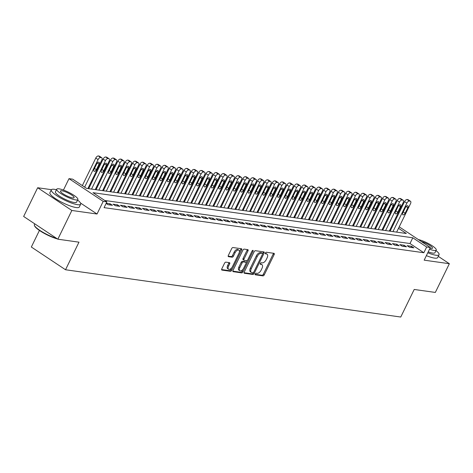 <?xml version="1.0" encoding="UTF-8"?>
<svg xmlns="http://www.w3.org/2000/svg" width="473" height="473" viewBox="0 0 473 473"><rect width="100%" height="100%" fill="white"/><g stroke="black" fill="none" stroke-linecap="round" stroke-linejoin="round"><path stroke-width="0.71" d="M255.195 273.944A0.899 0.473 123.6 0 0 255.207 274.76A0.899 0.473 123.6 0 0 255.319 274.801L262.988 275.883A1.283 0.68 123.6 0 0 264.259 274.86L274.157 254.557A1.283 0.68 123.6 0 0 274.145 253.386A1.283 0.68 123.6 0 0 273.985 253.327L266.323 252.245A0.899 0.473 123.6 0 0 265.43 252.966A0.899 0.473 123.6 0 0 265.436 253.782A0.899 0.473 123.6 0 0 265.548 253.824L266.541 253.966A4.103 2.17 123.6 0 1 267.056 254.155A4.103 2.17 123.6 0 1 267.091 257.897L266.264 259.594A4.103 2.17 123.6 0 1 262.196 262.876L261.202 262.734A0.899 0.473 123.6 0 0 260.316 263.455A0.899 0.473 123.6 0 0 260.321 264.271A0.899 0.473 123.6 0 0 260.434 264.312L261.427 264.454A4.103 2.17 123.6 0 1 261.941 264.644A4.103 2.17 123.6 0 1 261.977 268.392L261.149 270.083A4.103 2.17 123.6 0 1 257.081 273.364L256.088 273.223A0.899 0.473 123.6 0 0 255.195 273.944M225.84 262.148A1.283 0.68 123.6 0 0 224.569 263.171L221.79 268.871A1.283 0.68 123.6 0 0 221.802 270.042A1.283 0.68 123.6 0 0 221.961 270.101L230.475 271.301A1.283 0.68 123.6 0 0 231.746 270.272L241.65 249.975A1.283 0.68 123.6 0 0 241.638 248.804A1.283 0.68 123.6 0 0 241.478 248.745L232.964 247.539A1.283 0.68 123.6 0 0 231.693 248.567L228.335 255.45A1.283 0.68 123.6 0 0 228.347 256.62A1.283 0.68 123.6 0 0 228.506 256.679L232.154 257.194A1.283 0.68 123.6 0 0 233.426 256.165L235.087 252.753A3.429 1.815 123.6 0 1 238.918 250.17A3.429 1.815 123.6 0 1 238.948 253.297L232.432 266.666A3.429 1.815 123.6 0 1 228.601 269.249A3.429 1.815 123.6 0 1 228.571 266.116L229.659 263.893A1.283 0.68 123.6 0 0 229.647 262.722A1.283 0.68 123.6 0 0 229.482 262.663L225.84 262.148M57.842 239.19L23.65 216.463L37.663 187.734L71.855 210.467L57.842 239.19L78.979 242.17L65.528 269.752L400.755 317.034L414.206 289.458L435.337 292.438L449.35 263.715L424.169 260.162L430.335 247.521L426.658 247.007L423.855 252.748L104.072 207.641L106.874 201.894L103.197 201.38L69.005 178.646L72.682 179.166L86.541 188.378L406.331 233.491L398.514 228.293M71.855 210.467L97.03 214.015L103.197 201.38M244.234 272.034A1.283 0.68 123.6 0 0 244.245 273.205A1.283 0.68 123.6 0 0 244.405 273.264L252.919 274.464A1.283 0.68 123.6 0 0 254.19 273.441L264.094 253.138A1.283 0.68 123.6 0 0 264.082 251.967A1.283 0.68 123.6 0 0 263.922 251.908L255.408 250.708A1.283 0.68 123.6 0 0 254.137 251.731L244.234 272.034M241.697 272.88L233.183 271.679A1.283 0.68 123.6 0 1 233.023 271.62A1.283 0.68 123.6 0 1 233.012 270.45L242.915 250.152A1.283 0.68 123.6 0 1 244.186 249.123L247.828 249.638A1.283 0.68 123.6 0 1 247.988 249.697A1.283 0.68 123.6 0 1 248 250.867L243.985 259.103A1.283 0.68 123.6 0 0 243.997 260.274A1.283 0.68 123.6 0 0 244.157 260.333L246.575 260.67A1.283 0.68 123.6 0 0 247.846 259.647L252.026 251.074A0.899 0.473 123.6 0 1 253.031 250.394A0.899 0.473 123.6 0 1 253.037 251.216L242.968 271.857A1.283 0.68 123.6 0 1 241.697 272.88L240.775 272.271L232.828 271.147M449.35 263.715L438.27 256.348M409.441 247.208L413.851 247.828L411.54 246.291L407.129 245.67L409.441 247.208M402.085 246.173L406.496 246.794L404.19 245.256L399.78 244.636L402.085 246.173M394.736 245.132L399.147 245.753L396.835 244.222L392.424 243.595L394.736 245.132M387.387 244.098L391.798 244.718L389.486 243.181L385.075 242.56L387.387 244.098M380.032 243.057L384.443 243.684L382.137 242.146L377.726 241.526L380.032 243.057M372.683 242.022L377.093 242.643L374.782 241.106L370.371 240.485L372.683 242.022M365.333 240.988L369.744 241.608L367.432 240.071L363.022 239.45L365.333 240.988M357.978 239.947L362.389 240.568L360.077 239.036L355.666 238.41L357.978 239.947M350.629 238.912L355.04 239.533L352.728 237.996L348.317 237.375L350.629 238.912M343.274 237.872L347.685 238.498L345.379 236.961L340.968 236.34L343.274 237.872M335.925 236.837L340.335 237.458L338.024 235.926L333.613 235.3L335.925 236.837M328.575 235.802L332.986 236.423L330.674 234.886L326.264 234.265L328.575 235.802M321.22 234.762L325.631 235.388L323.325 233.851L318.914 233.23L321.22 234.762M313.871 233.727L318.282 234.348L315.97 232.811L311.559 232.19L313.871 233.727M306.522 232.686L310.932 233.313L308.621 231.776L304.21 231.155L306.522 232.686M299.167 231.652L303.577 232.273L301.266 230.741L296.855 230.115L299.167 231.652M291.817 230.617L296.228 231.238L293.916 229.701L289.506 229.08L291.817 230.617M284.462 229.576L288.873 230.203L286.567 228.666L282.156 228.045L284.462 229.576M277.113 228.542L281.524 229.163L279.212 227.625L274.801 227.005L277.113 228.542M269.764 227.507L274.174 228.128L271.863 226.591L267.452 225.97L269.764 227.507M262.409 226.466L266.819 227.087L264.513 225.556L260.103 224.929L262.409 226.466M255.059 225.432L259.47 226.053L257.158 224.515L252.748 223.895L255.059 225.432M247.71 224.391L252.121 225.018L249.809 223.481L245.398 222.86L247.71 224.391M240.355 223.357L244.766 223.977L242.454 222.44L238.043 221.819L240.355 223.357M233.006 222.322L237.416 222.943L235.105 221.405L230.694 220.785L233.006 222.322M225.651 221.281L230.061 221.902L227.755 220.371L223.345 219.744L225.651 221.281M218.301 220.247L222.712 220.867L220.4 219.33L215.99 218.709L218.301 220.247M210.952 219.206L215.363 219.833L213.051 218.295L208.64 217.675L210.952 219.206M203.597 218.171L208.008 218.792L205.702 217.261L201.291 216.634L203.597 218.171M196.248 217.137L200.658 217.757L198.347 216.22L193.936 215.599L196.248 217.137M188.898 216.096L193.309 216.723L190.997 215.185L186.587 214.565L188.898 216.096M181.543 215.061L185.954 215.682L183.642 214.145L179.232 213.524L181.543 215.061M174.194 214.027L178.605 214.647L176.293 213.11L171.882 212.489L174.194 214.027M166.839 212.986L171.25 213.607L168.944 212.075L164.533 211.449L166.839 212.986M159.49 211.951L163.9 212.572L161.589 211.035L157.178 210.414L159.49 211.951M152.14 210.911L156.551 211.537L154.239 210L149.829 209.379L152.14 210.911M144.785 209.876L149.196 210.497L146.89 208.96L142.479 208.339L144.785 209.876M137.436 208.841L141.847 209.462L139.535 207.925L135.124 207.304L137.436 208.841M130.087 207.801L134.498 208.422L132.186 206.89L127.775 206.263L130.087 207.801M122.732 206.766L127.142 207.387L124.831 205.85L120.42 205.229L122.732 206.766M115.382 205.725L119.793 206.352L117.481 204.815L113.071 204.194L115.382 205.725M106.123 203.425L108.027 204.691L112.438 205.312L110.132 203.774L106.224 203.224M423.855 252.748L409.996 243.536L104.734 200.475M383.266 229.115L382.45 229.003M375.911 228.081L375.101 227.962M368.562 227.04L367.746 226.928M361.212 226.005L360.396 225.893M353.857 224.971L353.047 224.852M346.508 223.93L345.692 223.818M339.153 222.895L338.343 222.777M331.804 221.855L330.994 221.742M324.454 220.82L323.638 220.708M317.099 219.785L316.289 219.667M309.75 218.745L308.934 218.632M302.401 217.71L301.585 217.592M295.046 216.669L294.236 216.557M287.696 215.635L286.88 215.522M280.341 214.6L279.531 214.482M272.992 213.56L272.182 213.447M265.643 212.525L264.827 212.412M258.288 211.49L257.478 211.372M250.938 210.45L250.122 210.337M243.589 209.415L242.773 209.297M236.234 208.374L235.424 208.262M228.885 207.34L228.069 207.227M221.53 206.305L220.72 206.187M214.18 205.264L213.37 205.152M206.831 204.23L206.015 204.111M199.476 203.189L198.666 203.077M192.127 202.154L191.311 202.042M184.777 201.12L183.962 201.001M177.422 200.079L176.612 199.967M170.073 199.044L169.257 198.926M162.718 198.004L161.908 197.891M155.369 196.969L154.559 196.857M148.019 195.934L147.204 195.816M140.664 194.894L139.854 194.781M133.315 193.859L132.499 193.747M125.966 192.824L125.15 192.706M118.611 191.784L117.801 191.671M111.261 190.749L110.446 190.631M103.906 189.708L103.096 189.596M96.557 188.674L95.747 188.561M89.208 187.639L88.392 187.521M390.432 230.528L389.776 230.091M39.425 230.44L31.336 247.018L65.528 269.752M51.421 189.673L37.663 187.734M63.441 190.057L69.005 178.646M392.602 224.291L393.418 224.409M426.658 247.007L412.799 237.789L93.01 192.682L106.874 201.894M399.218 226.839L430.335 247.521M393.234 224.781L392.578 224.35M409.996 243.536L412.799 237.789M411.54 246.291L410.99 247.426M404.19 245.256L403.635 246.386M396.835 244.222L396.285 245.351M389.486 243.181L388.936 244.316M382.137 242.146L381.581 243.276M374.782 241.106L374.232 242.241M367.432 240.071L366.877 241.206M360.077 239.036L359.527 240.166M352.728 237.996L352.178 239.131M345.379 236.961L344.823 238.09M338.024 235.926L337.474 237.056M330.674 234.886L330.124 236.021M323.325 233.851L322.769 234.98M315.97 232.811L315.42 233.946M308.621 231.776L308.065 232.905M301.266 230.741L300.716 231.871M293.916 229.701L293.366 230.836M286.567 228.666L286.011 229.795M279.212 227.625L278.662 228.761M271.863 226.591L271.313 227.72M264.513 225.556L263.958 226.685M257.158 224.515L256.608 225.651M249.809 223.481L249.253 224.61M242.454 222.44L241.904 223.575M235.105 221.405L234.555 222.541M227.755 220.371L227.2 221.5M220.4 219.33L219.85 220.465M213.051 218.295L212.501 219.425M205.702 217.261L205.146 218.39M198.347 216.22L197.797 217.355M190.997 215.185L190.442 216.315M183.642 214.145L183.092 215.28M176.293 213.11L175.743 214.239M168.944 212.075L168.388 213.205M161.589 211.035L161.039 212.17M154.239 210L153.69 211.129M146.89 208.96L146.334 210.095M139.535 207.925L138.985 209.06M132.186 206.89L131.63 208.019M124.831 205.85L124.281 206.985M117.481 204.815L116.932 205.944M110.132 203.774L109.576 204.91M97.03 214.015L80.522 203.041M261.941 264.644L261.013 264.029A4.103 2.17 123.6 0 0 260.505 263.839L261.427 264.454M260.197 263.798L260.505 263.839M267.056 254.155L266.133 253.54A4.103 2.17 123.6 0 0 265.619 253.351L266.541 253.966M265.312 253.309L265.619 253.351M255.083 274.287L262.06 275.268A1.283 0.68 123.6 0 0 263.331 274.245L273.234 253.942A1.283 0.68 123.6 0 0 273.418 253.25M262.604 253.682L263.165 252.523A1.283 0.68 123.6 0 0 263.355 251.825M244.044 272.732L251.997 273.849A1.283 0.68 123.6 0 0 253.268 272.826L253.386 272.572M252.895 272.773A0.899 0.473 123.6 0 0 253.788 272.058L262.48 254.238A0.899 0.473 123.6 0 0 262.468 253.416A0.899 0.473 123.6 0 0 262.355 253.374L261.309 253.226A4.103 2.17 123.6 0 0 257.241 256.508L251.299 268.694A4.103 2.17 123.6 0 0 251.334 272.436A4.103 2.17 123.6 0 0 251.849 272.625L252.895 272.773M261.628 252.889A0.899 0.473 123.6 0 0 261.545 252.801A0.899 0.473 123.6 0 0 261.433 252.759L262.355 253.374M251.334 272.436L250.412 271.821A4.103 2.17 123.6 0 1 250.377 268.079L256.319 255.899A4.103 2.17 123.6 0 1 260.387 252.612L261.433 252.759M243.234 259.718A1.283 0.68 123.6 0 1 243.075 259.659A1.283 0.68 123.6 0 1 243.063 258.489L247.077 250.252A1.283 0.68 123.6 0 0 247.261 249.561M247.391 260.28L246.161 262.805M243.004 269.279L242.046 271.242L242.968 271.857M239.817 267.647A3.429 1.815 123.6 0 0 239.846 270.775A3.429 1.815 123.6 0 0 243.678 268.191L245.978 263.479A1.283 0.68 123.6 0 0 245.966 262.308A1.283 0.68 123.6 0 0 245.806 262.249L243.388 261.912A1.283 0.68 123.6 0 0 242.117 262.935L239.817 267.647L238.895 267.032A3.429 1.815 123.6 0 0 238.924 270.16L239.846 270.775M245.156 261.823A1.283 0.68 123.6 0 0 245.038 261.693A1.283 0.68 123.6 0 0 244.878 261.634L245.806 262.249M238.895 267.032L241.189 262.32A1.283 0.68 123.6 0 1 242.46 261.297L244.878 261.634M240.775 272.271A1.283 0.68 123.6 0 0 242.046 271.242M228.601 269.249L227.679 268.634A3.429 1.815 123.6 0 1 227.643 265.507L228.731 263.278A1.283 0.68 123.6 0 0 228.92 262.58M238.918 250.17L237.996 249.555A3.429 1.815 123.6 0 0 234.165 252.139L235.087 252.753M228.152 256.141L231.226 256.579A1.283 0.68 123.6 0 0 232.503 255.55L234.165 252.139M239.356 252.168L240.727 249.36A1.283 0.68 123.6 0 0 240.911 248.662M221.606 269.563L229.553 270.686A1.283 0.68 123.6 0 0 230.824 269.657L231.758 267.753M392.968 231.604L406.851 203.142A2.613 1.384 123.6 0 1 409.441 201.055L410.174 201.155A2.613 1.384 123.6 0 1 410.499 201.279A2.613 1.384 123.6 0 1 410.523 203.662L396.646 232.125M390.107 231.202L404.539 201.61A2.613 1.384 -56.4 0 1 407.129 199.517L407.862 199.618A2.613 1.384 -56.4 0 1 408.193 199.742L410.499 201.279M405.491 207.375L402.801 212.891A2.093 1.106 123.6 0 0 402.819 214.795A2.093 1.106 123.6 0 0 405.154 213.222L407.844 207.706A2.093 1.106 123.6 0 0 407.827 205.796A2.093 1.106 123.6 0 0 405.491 207.375M419.279 290.174A15.946 3.323 -154 0 1 418.558 290.097A15.946 3.323 -154 0 1 417.76 289.961M427.769 252.783A16.336 3.406 26 0 0 435.929 255.231A16.336 3.406 26 0 0 439.062 254.716A16.336 3.406 26 0 0 435.988 250.589M426.368 255.657A16.336 3.406 26 0 0 434.527 258.104A16.336 3.406 26 0 0 437.661 257.59L439.062 254.716M429.514 249.212A11.766 2.448 26 0 0 433.983 250.442A11.766 2.448 26 0 0 436.242 250.069L434.953 252.712A11.766 2.448 -154 0 1 432.694 253.085A11.766 2.448 -154 0 1 428.225 251.855M436.242 250.069A11.766 2.448 26 0 0 430.365 244.647A11.766 2.448 26 0 0 418.374 239.569M429.975 248.26A7.58 1.579 26 0 0 431.027 248.473A7.58 1.579 26 0 0 432.482 248.236A7.58 1.579 26 0 0 428.934 244.884A7.58 1.579 26 0 0 421.378 241.567M60.893 239.622A15.946 3.323 -154 0 1 60.177 239.539A15.946 3.323 -154 0 1 59.379 239.409M56.458 189.72A16.336 3.406 26 0 0 54.442 189.324A16.336 3.406 26 0 0 51.309 189.839A16.336 3.406 26 0 0 60.432 197.921A16.336 3.406 26 0 0 77.548 204.679A16.336 3.406 26 0 0 80.682 204.165A16.336 3.406 26 0 0 77.602 200.038M51.309 189.839L49.907 192.712A16.336 3.406 26 0 0 59.03 200.794A16.336 3.406 26 0 0 76.147 207.552A16.336 3.406 26 0 0 79.281 207.038L80.682 204.165M77.856 199.517L76.567 202.16A11.766 2.448 -154 0 1 74.314 202.533A11.766 2.448 -154 0 1 61.987 197.661A11.766 2.448 -154 0 1 55.424 191.843L56.713 189.2A11.766 2.448 26 0 0 63.276 195.018A11.766 2.448 26 0 0 75.603 199.89A11.766 2.448 26 0 0 77.856 199.517A11.766 2.448 26 0 0 71.293 193.699A11.766 2.448 26 0 0 58.965 188.828A11.766 2.448 26 0 0 56.713 189.2M61.922 190.796A7.58 1.579 26 0 0 60.467 191.033A7.58 1.579 26 0 0 64.7 194.781A7.58 1.579 26 0 0 72.641 197.921A7.58 1.579 26 0 0 74.095 197.679A7.58 1.579 26 0 0 69.868 193.93A7.58 1.579 26 0 0 61.922 190.796M34.73 223.83L34.387 224.539A16.336 3.406 26 0 0 34.405 225.355A16.336 3.406 26 0 0 56.748 238.463M57.505 238.971A15.946 3.323 -154 0 1 43.179 232.775A15.946 3.323 -154 0 1 34.588 225.852L34.405 225.355M385.613 230.57L399.496 202.107A2.613 1.384 123.6 0 1 402.085 200.014L402.825 200.12A2.613 1.384 123.6 0 1 403.15 200.239A2.613 1.384 123.6 0 1 403.173 202.627L389.291 231.084M382.752 230.162L397.184 200.57A2.613 1.384 -56.4 0 1 399.78 198.483L400.513 198.583A2.613 1.384 -56.4 0 1 400.838 198.707L403.15 200.239M398.142 206.334L395.452 211.851A2.093 1.106 123.6 0 0 395.469 213.761A2.093 1.106 123.6 0 0 397.805 212.182L400.495 206.666A2.093 1.106 123.6 0 0 400.477 204.762A2.093 1.106 123.6 0 0 398.142 206.334M378.264 229.529L392.147 201.066A2.613 1.384 123.6 0 1 394.736 198.979L395.469 199.08A2.613 1.384 123.6 0 1 395.8 199.204A2.613 1.384 123.6 0 1 395.824 201.587L381.942 230.049M375.402 229.127L389.835 199.535A2.613 1.384 -56.4 0 1 392.424 197.442L393.164 197.548A2.613 1.384 -56.4 0 1 393.489 197.667L395.8 199.204M390.793 205.3L388.102 210.816A2.093 1.106 123.6 0 0 388.12 212.72A2.093 1.106 123.6 0 0 390.45 211.147L393.14 205.631A2.093 1.106 123.6 0 0 393.122 203.721A2.093 1.106 123.6 0 0 390.793 205.3M370.915 228.494L384.791 200.032A2.613 1.384 123.6 0 1 387.387 197.945L388.12 198.045A2.613 1.384 123.6 0 1 388.445 198.169A2.613 1.384 123.6 0 1 388.469 200.552L374.586 229.009M368.053 228.087L382.486 198.494A2.613 1.384 -56.4 0 1 385.075 196.407L385.808 196.508A2.613 1.384 -56.4 0 1 386.139 196.632L388.445 198.169M383.437 204.265L380.747 209.776A2.093 1.106 123.6 0 0 380.765 211.685A2.093 1.106 123.6 0 0 383.1 210.107L385.791 204.596A2.093 1.106 123.6 0 0 385.773 202.686A2.093 1.106 123.6 0 0 383.437 204.265M363.56 227.454L377.442 198.997A2.613 1.384 123.6 0 1 380.032 196.904L380.771 197.01A2.613 1.384 123.6 0 1 381.096 197.129A2.613 1.384 123.6 0 1 381.12 199.511L367.237 227.974M360.698 227.052L375.13 197.46A2.613 1.384 -56.4 0 1 377.726 195.367L378.459 195.473A2.613 1.384 -56.4 0 1 378.784 195.591L381.096 197.129M376.088 203.224L373.398 208.741A2.093 1.106 123.6 0 0 373.416 210.651A2.093 1.106 123.6 0 0 375.751 209.072L378.441 203.556A2.093 1.106 123.6 0 0 378.424 201.652A2.093 1.106 123.6 0 0 376.088 203.224M356.21 226.419L370.093 197.956A2.613 1.384 123.6 0 1 372.683 195.869L373.416 195.97A2.613 1.384 123.6 0 1 373.747 196.094A2.613 1.384 123.6 0 1 373.765 198.477L359.888 226.939M353.349 226.017L367.781 196.425A2.613 1.384 -56.4 0 1 370.371 194.332L371.11 194.433A2.613 1.384 -56.4 0 1 371.435 194.557L373.747 196.094M368.733 202.19L366.043 207.706A2.093 1.106 123.6 0 0 366.067 209.61A2.093 1.106 123.6 0 0 368.396 208.037L371.086 202.521A2.093 1.106 123.6 0 0 371.069 200.611A2.093 1.106 123.6 0 0 368.733 202.19M348.861 225.385L362.738 196.922A2.613 1.384 123.6 0 1 365.333 194.829L366.067 194.935A2.613 1.384 123.6 0 1 366.392 195.053A2.613 1.384 123.6 0 1 366.415 197.442L352.533 225.899M345.994 224.977L360.432 195.384A2.613 1.384 -56.4 0 1 363.022 193.297L363.755 193.398A2.613 1.384 -56.4 0 1 364.08 193.522L366.392 195.053M361.384 201.149L358.694 206.666A2.093 1.106 123.6 0 0 358.711 208.575A2.093 1.106 123.6 0 0 361.047 206.997L363.737 201.48A2.093 1.106 123.6 0 0 363.719 199.576A2.093 1.106 123.6 0 0 361.384 201.149M341.506 224.344L355.389 195.887A2.613 1.384 123.6 0 1 357.978 193.794L358.717 193.895A2.613 1.384 123.6 0 1 359.042 194.019A2.613 1.384 123.6 0 1 359.066 196.401L345.184 224.864M338.644 223.942L353.077 194.35A2.613 1.384 -56.4 0 1 355.666 192.257L356.406 192.363A2.613 1.384 -56.4 0 1 356.731 192.481L359.042 194.019M354.035 200.114L351.344 205.631A2.093 1.106 123.6 0 0 351.362 207.535A2.093 1.106 123.6 0 0 353.698 205.962L356.388 200.446A2.093 1.106 123.6 0 0 356.364 198.536A2.093 1.106 123.6 0 0 354.035 200.114M334.157 223.309L348.039 194.846A2.613 1.384 123.6 0 1 350.629 192.759L351.362 192.86A2.613 1.384 123.6 0 1 351.687 192.984A2.613 1.384 123.6 0 1 351.711 195.367L337.834 223.83M331.295 222.907L345.728 193.309A2.613 1.384 -56.4 0 1 348.317 191.222L349.05 191.323A2.613 1.384 -56.4 0 1 349.381 191.447L351.687 192.984M346.679 199.08L343.989 204.59A2.093 1.106 123.6 0 0 344.007 206.5A2.093 1.106 123.6 0 0 346.342 204.927L349.033 199.411A2.093 1.106 123.6 0 0 349.015 197.501A2.093 1.106 123.6 0 0 346.679 199.08M326.802 222.269L340.684 193.812A2.613 1.384 123.6 0 1 343.274 191.719L344.013 191.825A2.613 1.384 123.6 0 1 344.338 191.943A2.613 1.384 123.6 0 1 344.362 194.326L330.479 222.789M323.94 221.867L338.372 192.275A2.613 1.384 -56.4 0 1 340.968 190.181L341.701 190.288A2.613 1.384 -56.4 0 1 342.026 190.406L344.338 191.943M339.33 198.039L336.64 203.556A2.093 1.106 123.6 0 0 336.658 205.465A2.093 1.106 123.6 0 0 338.993 203.887L341.683 198.37A2.093 1.106 123.6 0 0 341.666 196.466A2.093 1.106 123.6 0 0 339.33 198.039M319.452 221.234L333.335 192.771A2.613 1.384 123.6 0 1 335.925 190.684L336.658 190.785A2.613 1.384 123.6 0 1 336.989 190.909A2.613 1.384 123.6 0 1 337.013 193.291L323.13 221.754M316.591 220.832L331.023 191.24A2.613 1.384 -56.4 0 1 333.613 189.147L334.352 189.253A2.613 1.384 -56.4 0 1 334.677 189.371L336.989 190.909M331.981 197.005L329.291 202.521A2.093 1.106 123.6 0 0 329.309 204.425A2.093 1.106 123.6 0 0 331.638 202.852L334.328 197.336A2.093 1.106 123.6 0 0 334.31 195.426A2.093 1.106 123.6 0 0 331.981 197.005M312.103 220.199L325.98 191.736A2.613 1.384 123.6 0 1 328.575 189.643L329.309 189.75A2.613 1.384 123.6 0 1 329.634 189.868A2.613 1.384 123.6 0 1 329.657 192.257L315.775 220.714M309.241 219.791L323.674 190.199A2.613 1.384 -56.4 0 1 326.264 188.112L326.997 188.213A2.613 1.384 -56.4 0 1 327.328 188.337L329.634 189.868M324.626 195.964L321.936 201.48A2.093 1.106 123.6 0 0 321.953 203.39A2.093 1.106 123.6 0 0 324.289 201.811L326.979 196.301A2.093 1.106 123.6 0 0 326.961 194.391A2.093 1.106 123.6 0 0 324.626 195.964M304.748 219.159L318.631 190.702A2.613 1.384 123.6 0 1 321.22 188.609L321.959 188.715A2.613 1.384 123.6 0 1 322.284 188.833A2.613 1.384 123.6 0 1 322.308 191.216L308.426 219.679M301.886 218.757L316.319 189.165A2.613 1.384 -56.4 0 1 318.914 187.072L319.647 187.178A2.613 1.384 -56.4 0 1 319.973 187.296L322.284 188.833M317.277 194.929L314.586 200.446A2.093 1.106 123.6 0 0 314.604 202.355A2.093 1.106 123.6 0 0 316.94 200.777L319.63 195.26A2.093 1.106 123.6 0 0 319.612 193.356A2.093 1.106 123.6 0 0 317.277 194.929M297.399 218.124L311.281 189.661A2.613 1.384 123.6 0 1 313.871 187.574L314.604 187.675A2.613 1.384 123.6 0 1 314.935 187.799A2.613 1.384 123.6 0 1 314.953 190.181L301.076 218.644M294.537 217.722L308.97 188.124A2.613 1.384 -56.4 0 1 311.559 186.037L312.298 186.137A2.613 1.384 -56.4 0 1 312.623 186.261L314.935 187.799M309.921 193.895L307.231 199.405A2.093 1.106 123.6 0 0 307.255 201.315A2.093 1.106 123.6 0 0 309.584 199.742L312.275 194.226A2.093 1.106 123.6 0 0 312.257 192.316A2.093 1.106 123.6 0 0 309.921 193.895M290.05 217.089L303.926 188.626A2.613 1.384 123.6 0 1 306.522 186.533L307.255 186.64A2.613 1.384 123.6 0 1 307.58 186.758A2.613 1.384 123.6 0 1 307.604 189.147L293.721 217.604M287.182 216.681L301.62 187.089A2.613 1.384 -56.4 0 1 304.21 184.996L304.943 185.103A2.613 1.384 -56.4 0 1 305.268 185.221L307.58 186.758M302.572 192.854L299.882 198.37A2.093 1.106 123.6 0 0 299.9 200.28A2.093 1.106 123.6 0 0 302.235 198.701L304.925 193.185A2.093 1.106 123.6 0 0 304.908 191.281A2.093 1.106 123.6 0 0 302.572 192.854M282.694 216.049L296.577 187.586A2.613 1.384 123.6 0 1 299.167 185.499L299.906 185.599A2.613 1.384 123.6 0 1 300.231 185.723A2.613 1.384 123.6 0 1 300.254 188.106L286.372 216.569M279.833 215.647L294.265 186.055A2.613 1.384 -56.4 0 1 296.855 183.962L297.594 184.068A2.613 1.384 -56.4 0 1 297.919 184.186L300.231 185.723M295.223 191.819L292.533 197.336A2.093 1.106 123.6 0 0 292.551 199.239A2.093 1.106 123.6 0 0 294.886 197.667L297.576 192.15A2.093 1.106 123.6 0 0 297.552 190.241A2.093 1.106 123.6 0 0 295.223 191.819M275.345 215.014L289.228 186.551A2.613 1.384 123.6 0 1 291.817 184.458L292.551 184.565A2.613 1.384 123.6 0 1 292.876 184.683A2.613 1.384 123.6 0 1 292.899 187.072L279.017 215.528M272.483 214.606L286.916 185.014A2.613 1.384 -56.4 0 1 289.506 182.927L290.239 183.027A2.613 1.384 -56.4 0 1 290.57 183.152L292.876 184.683M287.868 190.779L285.178 196.295A2.093 1.106 123.6 0 0 285.195 198.205A2.093 1.106 123.6 0 0 287.531 196.626L290.221 191.116A2.093 1.106 123.6 0 0 290.203 189.206A2.093 1.106 123.6 0 0 287.868 190.779M267.99 213.973L281.873 185.517A2.613 1.384 123.6 0 1 284.462 183.423L285.201 183.53A2.613 1.384 123.6 0 1 285.526 183.648A2.613 1.384 123.6 0 1 285.55 186.031L271.668 214.494M265.128 213.571L279.561 183.979A2.613 1.384 -56.4 0 1 282.156 181.886L282.889 181.993A2.613 1.384 -56.4 0 1 283.215 182.111L285.526 183.648M280.519 189.744L277.828 195.26A2.093 1.106 123.6 0 0 277.846 197.17A2.093 1.106 123.6 0 0 280.182 195.591L282.872 190.075A2.093 1.106 123.6 0 0 282.854 188.171A2.093 1.106 123.6 0 0 280.519 189.744M260.641 212.939L274.523 184.476A2.613 1.384 123.6 0 1 277.113 182.389L277.846 182.489A2.613 1.384 123.6 0 1 278.177 182.613A2.613 1.384 123.6 0 1 278.201 184.996L264.318 213.459M257.779 212.537L272.212 182.945A2.613 1.384 -56.4 0 1 274.801 180.852L275.54 180.952A2.613 1.384 -56.4 0 1 275.865 181.076L278.177 182.613M273.169 188.709L270.479 194.226A2.093 1.106 123.6 0 0 270.497 196.129A2.093 1.106 123.6 0 0 272.826 194.557L275.517 189.04A2.093 1.106 123.6 0 0 275.499 187.131A2.093 1.106 123.6 0 0 273.169 188.709M253.292 211.904L267.168 183.441A2.613 1.384 123.6 0 1 269.764 181.348L270.497 181.455A2.613 1.384 123.6 0 1 270.822 181.573A2.613 1.384 123.6 0 1 270.846 183.962L256.963 212.418M250.43 211.496L264.862 181.904A2.613 1.384 -56.4 0 1 267.452 179.817L268.185 179.917A2.613 1.384 -56.4 0 1 268.516 180.042L270.822 181.573M265.814 187.669L263.124 193.185A2.093 1.106 123.6 0 0 263.142 195.095A2.093 1.106 123.6 0 0 265.477 193.516L268.167 188A2.093 1.106 123.6 0 0 268.15 186.096A2.093 1.106 123.6 0 0 265.814 187.669M245.936 210.863L259.819 182.407A2.613 1.384 123.6 0 1 262.409 180.314L263.148 180.414A2.613 1.384 123.6 0 1 263.473 180.538A2.613 1.384 123.6 0 1 263.496 182.921L249.614 211.384M243.075 210.461L257.507 180.869A2.613 1.384 -56.4 0 1 260.103 178.776L260.836 178.883A2.613 1.384 -56.4 0 1 261.161 179.001L263.473 180.538M258.465 186.634L255.775 192.15A2.093 1.106 123.6 0 0 255.792 194.054A2.093 1.106 123.6 0 0 258.128 192.481L260.818 186.965A2.093 1.106 123.6 0 0 260.8 185.055A2.093 1.106 123.6 0 0 258.465 186.634M238.587 209.829L252.47 181.366A2.613 1.384 123.6 0 1 255.059 179.279L255.792 179.379A2.613 1.384 123.6 0 1 256.124 179.504A2.613 1.384 123.6 0 1 256.141 181.886L242.265 210.343M235.725 209.427L250.158 179.829A2.613 1.384 -56.4 0 1 252.748 177.742L253.487 177.842A2.613 1.384 -56.4 0 1 253.812 177.966L256.124 179.504M251.11 185.599L248.42 191.11A2.093 1.106 123.6 0 0 248.443 193.019A2.093 1.106 123.6 0 0 250.773 191.447L253.463 185.93A2.093 1.106 123.6 0 0 253.445 184.021A2.093 1.106 123.6 0 0 251.11 185.599M231.238 208.788L245.115 180.331A2.613 1.384 123.6 0 1 247.71 178.238L248.443 178.345A2.613 1.384 123.6 0 1 248.768 178.463A2.613 1.384 123.6 0 1 248.792 180.846L234.91 209.308M228.37 208.386L242.809 178.794A2.613 1.384 -56.4 0 1 245.398 176.701L246.131 176.807A2.613 1.384 -56.4 0 1 246.457 176.926L248.768 178.463M243.761 184.559L241.07 190.075A2.093 1.106 123.6 0 0 241.088 191.985A2.093 1.106 123.6 0 0 243.424 190.406L246.114 184.89A2.093 1.106 123.6 0 0 246.096 182.986A2.093 1.106 123.6 0 0 243.761 184.559M223.883 207.753L237.765 179.291A2.613 1.384 123.6 0 1 240.355 177.204L241.094 177.304A2.613 1.384 123.6 0 1 241.419 177.428A2.613 1.384 123.6 0 1 241.443 179.811L227.56 208.274M221.021 207.351L235.453 177.759A2.613 1.384 -56.4 0 1 238.043 175.666L238.782 175.773A2.613 1.384 -56.4 0 1 239.107 175.891L241.419 177.428M236.411 183.524L233.721 189.04A2.093 1.106 123.6 0 0 233.739 190.944A2.093 1.106 123.6 0 0 236.074 189.371L238.764 183.855A2.093 1.106 123.6 0 0 238.741 181.945A2.093 1.106 123.6 0 0 236.411 183.524M216.533 206.719L230.416 178.256A2.613 1.384 123.6 0 1 233.006 176.163L233.739 176.269A2.613 1.384 123.6 0 1 234.064 176.388A2.613 1.384 123.6 0 1 234.088 178.776L220.205 207.233M213.672 206.311L228.104 176.719A2.613 1.384 -56.4 0 1 230.694 174.632L231.427 174.732A2.613 1.384 -56.4 0 1 231.758 174.856L234.064 176.388M229.056 182.483L226.366 188A2.093 1.106 123.6 0 0 226.384 189.91A2.093 1.106 123.6 0 0 228.719 188.331L231.409 182.82A2.093 1.106 123.6 0 0 231.392 180.911A2.093 1.106 123.6 0 0 229.056 182.483M209.178 205.678L223.061 177.221A2.613 1.384 123.6 0 1 225.651 175.128L226.39 175.235A2.613 1.384 123.6 0 1 226.715 175.353A2.613 1.384 123.6 0 1 226.738 177.736L212.856 206.198M206.317 205.276L220.749 175.684A2.613 1.384 -56.4 0 1 223.345 173.591L224.078 173.697A2.613 1.384 -56.4 0 1 224.403 173.816L226.715 175.353M221.707 181.449L219.017 186.965A2.093 1.106 123.6 0 0 219.034 188.869A2.093 1.106 123.6 0 0 221.37 187.296L224.06 181.78A2.093 1.106 123.6 0 0 224.042 179.87A2.093 1.106 123.6 0 0 221.707 181.449M201.829 204.643L215.712 176.181A2.613 1.384 123.6 0 1 218.301 174.094L219.034 174.194A2.613 1.384 123.6 0 1 219.366 174.318A2.613 1.384 123.6 0 1 219.389 176.701L205.507 205.164M198.967 204.241L213.4 174.643A2.613 1.384 -56.4 0 1 215.99 172.556L216.729 172.657A2.613 1.384 -56.4 0 1 217.054 172.781L219.366 174.318M214.358 180.414L211.668 185.924A2.093 1.106 123.6 0 0 211.685 187.834A2.093 1.106 123.6 0 0 214.015 186.261L216.705 180.745A2.093 1.106 123.6 0 0 216.687 178.835A2.093 1.106 123.6 0 0 214.358 180.414M194.48 203.603L208.357 175.146A2.613 1.384 123.6 0 1 210.952 173.053L211.685 173.159A2.613 1.384 123.6 0 1 212.01 173.278A2.613 1.384 123.6 0 1 212.034 175.66L198.152 204.123M191.618 203.201L206.051 173.609A2.613 1.384 -56.4 0 1 208.64 171.516L209.373 171.622A2.613 1.384 -56.4 0 1 209.705 171.74L212.01 173.278M207.003 179.373L204.312 184.89A2.093 1.106 123.6 0 0 204.33 186.8A2.093 1.106 123.6 0 0 206.666 185.221L209.356 179.705A2.093 1.106 123.6 0 0 209.338 177.801A2.093 1.106 123.6 0 0 207.003 179.373M187.125 202.568L201.007 174.105A2.613 1.384 123.6 0 1 203.597 172.018L204.336 172.119A2.613 1.384 123.6 0 1 204.661 172.243A2.613 1.384 123.6 0 1 204.685 174.626L190.802 203.088M184.263 202.166L198.695 172.574A2.613 1.384 -56.4 0 1 201.291 170.481L202.024 170.587A2.613 1.384 -56.4 0 1 202.349 170.706L204.661 172.243M199.653 178.339L196.963 183.855A2.093 1.106 123.6 0 0 196.981 185.759A2.093 1.106 123.6 0 0 199.316 184.186L202.006 178.67A2.093 1.106 123.6 0 0 201.989 176.76A2.093 1.106 123.6 0 0 199.653 178.339M179.775 201.533L193.658 173.071A2.613 1.384 123.6 0 1 196.248 170.978L196.981 171.084A2.613 1.384 123.6 0 1 197.312 171.202A2.613 1.384 123.6 0 1 197.33 173.591L183.453 202.048M176.914 201.126L191.346 171.533A2.613 1.384 -56.4 0 1 193.936 169.446L194.675 169.547A2.613 1.384 -56.4 0 1 195 169.671L197.312 171.202M192.298 177.298L189.608 182.815A2.093 1.106 123.6 0 0 189.632 184.724A2.093 1.106 123.6 0 0 191.961 183.146L194.651 177.635A2.093 1.106 123.6 0 0 194.634 175.725A2.093 1.106 123.6 0 0 192.298 177.298M172.426 200.493L186.303 172.036A2.613 1.384 123.6 0 1 188.898 169.943L189.632 170.049A2.613 1.384 123.6 0 1 189.957 170.168A2.613 1.384 123.6 0 1 189.98 172.55L176.098 201.013M169.559 200.091L183.997 170.499A2.613 1.384 -56.4 0 1 186.587 168.406L187.32 168.512A2.613 1.384 -56.4 0 1 187.645 168.63L189.957 170.168M184.949 176.263L182.259 181.78A2.093 1.106 123.6 0 0 182.276 183.69A2.093 1.106 123.6 0 0 184.612 182.111L187.302 176.595A2.093 1.106 123.6 0 0 187.284 174.691A2.093 1.106 123.6 0 0 184.949 176.263M165.071 199.458L178.954 170.995A2.613 1.384 123.6 0 1 181.543 168.908L182.282 169.009A2.613 1.384 123.6 0 1 182.608 169.133A2.613 1.384 123.6 0 1 182.631 171.516L168.749 199.978M162.209 199.056L176.642 169.458A2.613 1.384 -56.4 0 1 179.232 167.371L179.971 167.472A2.613 1.384 -56.4 0 1 180.296 167.596L182.608 169.133M177.6 175.229L174.909 180.745A2.093 1.106 123.6 0 0 174.927 182.649A2.093 1.106 123.6 0 0 177.263 181.076L179.953 175.56A2.093 1.106 123.6 0 0 179.929 173.65A2.093 1.106 123.6 0 0 177.6 175.229M157.722 198.424L171.604 169.961A2.613 1.384 123.6 0 1 174.194 167.868L174.927 167.974A2.613 1.384 123.6 0 1 175.252 168.092A2.613 1.384 123.6 0 1 175.276 170.481L161.394 198.938M154.86 198.016L169.293 168.423A2.613 1.384 -56.4 0 1 171.882 166.33L172.615 166.437A2.613 1.384 -56.4 0 1 172.947 166.561L175.252 168.092M170.245 174.188L167.554 179.705A2.093 1.106 123.6 0 0 167.572 181.614A2.093 1.106 123.6 0 0 169.908 180.036L172.598 174.519A2.093 1.106 123.6 0 0 172.58 172.615A2.093 1.106 123.6 0 0 170.245 174.188M150.367 197.383L164.249 168.92A2.613 1.384 123.6 0 1 166.839 166.833L167.578 166.934A2.613 1.384 123.6 0 1 167.903 167.058A2.613 1.384 123.6 0 1 167.927 169.44L154.044 197.903M147.505 196.981L161.937 167.389A2.613 1.384 -56.4 0 1 164.533 165.296L165.266 165.402A2.613 1.384 -56.4 0 1 165.591 165.52L167.903 167.058M162.895 173.153L160.205 178.67A2.093 1.106 123.6 0 0 160.223 180.574A2.093 1.106 123.6 0 0 162.558 179.001L165.248 173.485A2.093 1.106 123.6 0 0 165.231 171.575A2.093 1.106 123.6 0 0 162.895 173.153M143.017 196.348L156.9 167.885A2.613 1.384 123.6 0 1 159.49 165.792L160.223 165.899A2.613 1.384 123.6 0 1 160.554 166.017A2.613 1.384 123.6 0 1 160.578 168.406L146.695 196.863M140.156 195.94L154.588 166.348A2.613 1.384 -56.4 0 1 157.178 164.261L157.917 164.362A2.613 1.384 -56.4 0 1 158.242 164.486L160.554 166.017M155.546 172.113L152.856 177.629A2.093 1.106 123.6 0 0 152.874 179.539A2.093 1.106 123.6 0 0 155.203 177.96L157.893 172.45A2.093 1.106 123.6 0 0 157.876 170.54A2.093 1.106 123.6 0 0 155.546 172.113M135.668 195.308L149.545 166.851A2.613 1.384 123.6 0 1 152.14 164.758L152.874 164.864A2.613 1.384 123.6 0 1 153.199 164.982A2.613 1.384 123.6 0 1 153.222 167.365L139.34 195.828M132.807 194.906L147.239 165.314A2.613 1.384 -56.4 0 1 149.829 163.22L150.562 163.327A2.613 1.384 -56.4 0 1 150.893 163.445L153.199 164.982M148.191 171.078L145.501 176.595A2.093 1.106 123.6 0 0 145.518 178.504A2.093 1.106 123.6 0 0 147.854 176.926L150.544 171.409A2.093 1.106 123.6 0 0 150.526 169.505A2.093 1.106 123.6 0 0 148.191 171.078M128.313 194.273L142.196 165.81A2.613 1.384 123.6 0 1 144.785 163.723L145.524 163.824A2.613 1.384 123.6 0 1 145.85 163.948A2.613 1.384 123.6 0 1 145.873 166.33L131.991 194.793M125.451 193.871L139.884 164.279A2.613 1.384 -56.4 0 1 142.479 162.186L143.213 162.286A2.613 1.384 -56.4 0 1 143.538 162.41L145.85 163.948M140.842 170.044L138.151 175.56A2.093 1.106 123.6 0 0 138.169 177.464A2.093 1.106 123.6 0 0 140.505 175.891L143.195 170.375A2.093 1.106 123.6 0 0 143.177 168.465A2.093 1.106 123.6 0 0 140.842 170.044M120.964 193.238L134.846 164.775A2.613 1.384 123.6 0 1 137.436 162.682L138.169 162.789A2.613 1.384 123.6 0 1 138.5 162.907A2.613 1.384 123.6 0 1 138.518 165.296L124.641 193.753M118.102 192.83L132.535 163.238A2.613 1.384 -56.4 0 1 135.124 161.151L135.863 161.252A2.613 1.384 -56.4 0 1 136.189 161.376L138.5 162.907M133.487 169.003L130.796 174.519A2.093 1.106 123.6 0 0 130.82 176.429A2.093 1.106 123.6 0 0 133.15 174.85L135.84 169.334A2.093 1.106 123.6 0 0 135.822 167.43A2.093 1.106 123.6 0 0 133.487 169.003M113.615 192.198L127.491 163.741A2.613 1.384 123.6 0 1 130.087 161.648L130.82 161.748A2.613 1.384 123.6 0 1 131.145 161.872A2.613 1.384 123.6 0 1 131.169 164.255L117.286 192.718M110.747 191.796L125.185 162.204A2.613 1.384 -56.4 0 1 127.775 160.111L128.508 160.217A2.613 1.384 -56.4 0 1 128.833 160.335L131.145 161.872M126.137 167.968L123.447 173.485A2.093 1.106 123.6 0 0 123.465 175.388A2.093 1.106 123.6 0 0 125.8 173.816L128.49 168.299A2.093 1.106 123.6 0 0 128.473 166.39A2.093 1.106 123.6 0 0 126.137 167.968M106.259 191.163L120.142 162.7A2.613 1.384 123.6 0 1 122.732 160.613L123.471 160.714A2.613 1.384 123.6 0 1 123.796 160.838A2.613 1.384 123.6 0 1 123.82 163.22L109.937 191.683M103.398 190.761L117.83 161.163A2.613 1.384 -56.4 0 1 120.42 159.076L121.159 159.176A2.613 1.384 -56.4 0 1 121.484 159.3L123.796 160.838M118.788 166.934L116.098 172.444A2.093 1.106 123.6 0 0 116.116 174.354A2.093 1.106 123.6 0 0 118.451 172.781L121.141 167.265A2.093 1.106 123.6 0 0 121.118 165.355A2.093 1.106 123.6 0 0 118.788 166.934M98.91 190.122L112.793 161.665A2.613 1.384 123.6 0 1 115.382 159.572L116.116 159.679A2.613 1.384 123.6 0 1 116.441 159.797A2.613 1.384 123.6 0 1 116.464 162.18L102.582 190.643M96.049 189.72L110.481 160.128A2.613 1.384 -56.4 0 1 113.071 158.035L113.804 158.142A2.613 1.384 -56.4 0 1 114.135 158.26L116.441 159.797M111.433 165.893L108.743 171.409A2.093 1.106 123.6 0 0 108.76 173.319A2.093 1.106 123.6 0 0 111.096 171.74L113.786 166.224A2.093 1.106 123.6 0 0 113.768 164.32A2.093 1.106 123.6 0 0 111.433 165.893M91.555 189.088L105.438 160.625A2.613 1.384 123.6 0 1 108.027 158.538L108.766 158.638A2.613 1.384 123.6 0 1 109.092 158.762A2.613 1.384 123.6 0 1 109.115 161.145L95.233 189.608M88.693 188.686L103.126 159.094A2.613 1.384 -56.4 0 1 105.721 157.001L106.455 157.107A2.613 1.384 -56.4 0 1 106.78 157.225L109.092 158.762M104.084 164.858L101.393 170.375A2.093 1.106 123.6 0 0 101.411 172.278A2.093 1.106 123.6 0 0 103.747 170.706L106.437 165.189A2.093 1.106 123.6 0 0 106.419 163.28A2.093 1.106 123.6 0 0 104.084 164.858M84.655 187.125L98.088 159.59A2.613 1.384 123.6 0 1 100.678 157.497L101.411 157.604A2.613 1.384 123.6 0 1 101.742 157.722A2.613 1.384 123.6 0 1 101.766 160.111L87.883 188.567M82.349 185.593L95.777 158.053A2.613 1.384 -56.4 0 1 98.366 155.966L99.105 156.066A2.613 1.384 -56.4 0 1 99.431 156.191L101.742 157.722M96.734 163.818L94.044 169.334A2.093 1.106 123.6 0 0 94.062 171.244A2.093 1.106 123.6 0 0 96.391 169.665L99.082 164.155A2.093 1.106 123.6 0 0 99.064 162.245A2.093 1.106 123.6 0 0 96.734 163.818M273.234 253.942L274.157 254.557M263.331 274.245L264.259 274.86M262.06 275.268L262.988 275.883M263.165 252.523L264.094 253.138M253.268 272.826L254.19 273.441M251.997 273.849L252.919 274.464M260.387 252.612L261.309 253.226M256.319 255.899L257.241 256.508M250.377 268.079L251.299 268.694M247.077 250.252L248 250.867M243.063 258.489L243.985 259.103M252.269 250.708L253.037 251.216M242.46 261.297L243.388 261.912M241.189 262.32L242.117 262.935M228.731 263.278L229.659 263.893M227.643 265.507L228.571 266.116M232.503 255.55L233.426 256.165M231.226 256.579L232.154 257.194M240.727 249.36L241.65 249.975M230.824 269.657L231.746 270.272M229.553 270.686L230.475 271.301M406.851 203.142L404.539 201.61M410.174 201.155L407.862 199.618M409.441 201.055L407.129 199.517M406.059 206.518L407.844 207.706M403.256 211.957L405.154 213.222M399.496 202.107L397.184 200.57M402.825 200.12L400.513 198.583M402.085 200.014L399.78 198.483M398.709 205.483L400.495 206.666M395.907 210.923L397.805 212.182M392.147 201.066L389.835 199.535M395.469 199.08L393.164 197.548M394.736 198.979L392.424 197.442M391.36 204.442L393.14 205.631M388.552 209.882L390.45 211.147M384.791 200.032L382.486 198.494M388.12 198.045L385.808 196.508M387.387 197.945L385.075 196.407M384.005 203.408L385.791 204.596M381.203 208.847L383.1 210.107M377.442 198.997L375.13 197.46M380.771 197.01L378.459 195.473M380.032 196.904L377.726 195.367M376.656 202.373L378.441 203.556M373.853 207.813L375.751 209.072M370.093 197.956L367.781 196.425M373.416 195.97L371.11 194.433M372.683 195.869L370.371 194.332M369.301 201.332L371.086 202.521M366.498 206.772L368.396 208.037M362.738 196.922L360.432 195.384M366.067 194.935L363.755 193.398M365.333 194.829L363.022 193.297M361.951 200.298L363.737 201.48M359.149 205.737L361.047 206.997M355.389 195.887L353.077 194.35M358.717 193.895L356.406 192.363M357.978 193.794L355.666 192.257M354.602 199.257L356.388 200.446M351.794 204.697L353.698 205.962M348.039 194.846L345.728 193.309M351.362 192.86L349.05 191.323M350.629 192.759L348.317 191.222M347.247 198.222L349.033 199.411M344.445 203.662L346.342 204.927M340.684 193.812L338.372 192.275M344.013 191.825L341.701 190.288M343.274 191.719L340.968 190.181M339.898 197.188L341.683 198.37M337.095 202.627L338.993 203.887M333.335 192.771L331.023 191.24M336.658 190.785L334.352 189.253M335.925 190.684L333.613 189.147M332.549 196.147L334.328 197.336M329.74 201.587L331.638 202.852M325.98 191.736L323.674 190.199M329.309 189.75L326.997 188.213M328.575 189.643L326.264 188.112M325.193 195.113L326.979 196.301M322.391 200.552L324.289 201.811M318.631 190.702L316.319 189.165M321.959 188.715L319.647 187.178M321.22 188.609L318.914 187.072M317.844 194.078L319.63 195.26M315.042 199.517L316.94 200.777M311.281 189.661L308.97 188.124M314.604 187.675L312.298 186.137M313.871 187.574L311.559 186.037M310.489 193.037L312.275 194.226M307.687 198.477L309.584 199.742M303.926 188.626L301.62 187.089M307.255 186.64L304.943 185.103M306.522 186.533L304.21 184.996M303.14 192.003L304.925 193.185M300.337 197.442L302.235 198.701M296.577 187.586L294.265 186.055M299.906 185.599L297.594 184.068M299.167 185.499L296.855 183.962M295.791 190.962L297.576 192.15M292.982 196.401L294.886 197.667M289.228 186.551L286.916 185.014M292.551 184.565L290.239 183.027M291.817 184.458L289.506 182.927M288.435 189.927L290.221 191.116M285.633 195.367L287.531 196.626M281.873 185.517L279.561 183.979M285.201 183.53L282.889 181.993M284.462 183.423L282.156 181.886M281.086 188.893L282.872 190.075M278.284 194.332L280.182 195.591M274.523 184.476L272.212 182.945M277.846 182.489L275.54 180.952M277.113 182.389L274.801 180.852M273.737 187.852L275.517 189.04M270.928 193.291L272.826 194.557M267.168 183.441L264.862 181.904M270.497 181.455L268.185 179.917M269.764 181.348L267.452 179.817M266.382 186.817L268.167 188M263.579 192.257L265.477 193.516M259.819 182.407L257.507 180.869M263.148 180.414L260.836 178.883M262.409 180.314L260.103 178.776M259.033 185.777L260.818 186.965M256.23 191.216L258.128 192.481M252.47 181.366L250.158 179.829M255.792 179.379L253.487 177.842M255.059 179.279L252.748 177.742M251.677 184.742L253.463 185.93M248.875 190.181L250.773 191.447M245.115 180.331L242.809 178.794M248.443 178.345L246.131 176.807M247.71 178.238L245.398 176.701M244.328 183.707L246.114 184.89M241.526 189.147L243.424 190.406M237.765 179.291L235.453 177.759M241.094 177.304L238.782 175.773M240.355 177.204L238.043 175.666M236.979 182.667L238.764 183.855M234.17 188.106L236.074 189.371M230.416 178.256L228.104 176.719M233.739 176.269L231.427 174.732M233.006 176.163L230.694 174.632M229.624 181.632L231.409 182.82M226.821 187.072L228.719 188.331M223.061 177.221L220.749 175.684M226.39 175.235L224.078 173.697M225.651 175.128L223.345 173.591M222.275 180.591L224.06 181.78M219.472 186.031L221.37 187.296M215.712 176.181L213.4 174.643M219.034 174.194L216.729 172.657M218.301 174.094L215.99 172.556M214.925 179.557L216.705 180.745M212.117 184.996L214.015 186.261M208.357 175.146L206.051 173.609M211.685 173.159L209.373 171.622M210.952 173.053L208.64 171.516M207.57 178.522L209.356 179.705M204.768 183.962L206.666 185.221M201.007 174.105L198.695 172.574M204.336 172.119L202.024 170.587M203.597 172.018L201.291 170.481M200.221 177.481L202.006 178.67M197.418 182.921L199.316 184.186M193.658 173.071L191.346 171.533M196.981 171.084L194.675 169.547M196.248 170.978L193.936 169.446M192.866 176.447L194.651 177.635M190.063 181.886L191.961 183.146M186.303 172.036L183.997 170.499M189.632 170.049L187.32 168.512M188.898 169.943L186.587 168.406M185.517 175.412L187.302 176.595M182.714 180.852L184.612 182.111M178.954 170.995L176.642 169.458M182.282 169.009L179.971 167.472M181.543 168.908L179.232 167.371M178.167 174.371L179.953 175.56M175.359 179.811L177.263 181.076M171.604 169.961L169.293 168.423M174.927 167.974L172.615 166.437M174.194 167.868L171.882 166.33M170.812 173.337L172.598 174.519M168.01 178.776L169.908 180.036M164.249 168.92L161.937 167.389M167.578 166.934L165.266 165.402M166.839 166.833L164.533 165.296M163.463 172.296L165.248 173.485M160.66 177.736L162.558 179.001M156.9 167.885L154.588 166.348M160.223 165.899L157.917 164.362M159.49 165.792L157.178 164.261M156.114 171.261L157.893 172.45M153.305 176.701L155.203 177.96M149.545 166.851L147.239 165.314M152.874 164.864L150.562 163.327M152.14 164.758L149.829 163.22M148.758 170.227L150.544 171.409M145.956 175.666L147.854 176.926M142.196 165.81L139.884 164.279M145.524 163.824L143.213 162.286M144.785 163.723L142.479 162.186M141.409 169.186L143.195 170.375M138.607 174.626L140.505 175.891M134.846 164.775L132.535 163.238M138.169 162.789L135.863 161.252M137.436 162.682L135.124 161.151M134.054 168.151L135.84 169.334M131.252 173.591L133.15 174.85M127.491 163.741L125.185 162.204M130.82 161.748L128.508 160.217M130.087 161.648L127.775 160.111M126.705 167.111L128.49 168.299M123.902 172.55L125.8 173.816M120.142 162.7L117.83 161.163M123.471 160.714L121.159 159.176M122.732 160.613L120.42 159.076M119.356 166.076L121.141 167.265M116.547 171.516L118.451 172.781M112.793 161.665L110.481 160.128M116.116 159.679L113.804 158.142M115.382 159.572L113.071 158.035M112 165.042L113.786 166.224M109.198 170.481L111.096 171.74M105.438 160.625L103.126 159.094M108.766 158.638L106.455 157.107M108.027 158.538L105.721 157.001M104.651 164.001L106.437 165.189M101.849 169.44L103.747 170.706M98.088 159.59L95.777 158.053M101.411 157.604L99.105 156.066M100.678 157.497L98.366 155.966M97.302 162.966L99.082 164.155M94.494 168.406L96.391 169.665M261.545 252.801L262.468 253.416M243.075 259.659L243.997 260.274M245.038 261.693L245.966 262.308"/></g></svg>
